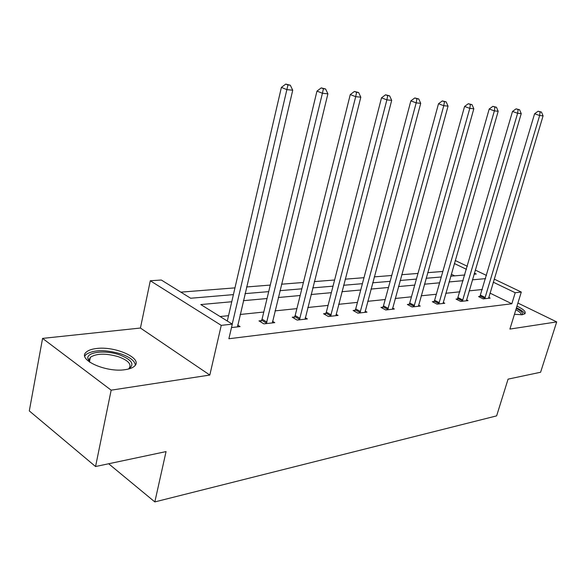 <?xml version="1.0" encoding="UTF-8"?>
<svg xmlns="http://www.w3.org/2000/svg" width="586" height="586" viewBox="0 0 586 586"><rect width="100%" height="100%" fill="white"/><g stroke="black" fill="none" stroke-linecap="round" stroke-linejoin="round"><path stroke-width="0.88" d="M516.962 306.126C523.503 309.218 526.169 311.737 524.961 313.693L522.294 314.733L514.442 314.316M125.265 369.649C106.154 372.879 76.832 359.533 86.245 352.149C88.23 350.325 91.548 349.124 96.199 348.553C115.2 345.784 143.445 358.5 134.538 366.096C132.722 367.832 129.623 369.019 125.265 369.649M494.174 279.097L521.298 292.055L509.901 329.076L556.7 321.904L540.6 372.249L508.077 379.135L496.628 415.877L154.836 501.916L166.058 451.594L95.562 466.529L29.3 410.918L42.573 338.393L111.157 390.166L209.817 375.047L221.252 325.355L150.294 280.76L161.318 280.02L190.655 298.245L233.411 294.619M95.562 466.529L111.157 390.166M556.7 321.904L517.907 303.05M209.817 375.047L140.428 328.035L42.573 338.393M140.428 328.035L150.294 280.76M442.84 271.465L427.685 272.658M417.986 273.428L401.718 274.709M391.748 275.493L374.256 276.878M363.994 277.691L345.176 279.17M334.606 280.005L314.316 281.61M303.416 282.467L281.514 284.203M270.271 285.089L246.581 286.957M234.971 287.873L180.84 292.15M108.652 463.753L154.836 501.916M457.681 298.897L456.025 299.08L460.713 301.446L468.038 300.611L466.515 299.842M409.175 304.273L407.336 304.471L412.097 306.983L420.243 306.053L418.536 305.167M355.131 310.258L353.08 310.485L357.914 313.158L367.012 312.126L365.107 311.078M294.553 316.967L292.246 317.216L297.139 320.088L307.372 318.923L305.218 317.671M237.638 325.076L240.084 326.592L231.492 327.567M482.351 289.499L469.144 290.861M459.937 291.806L445.792 293.271M436.336 294.245L421.173 295.805M411.46 296.809L395.184 298.486M385.207 299.519L367.715 301.321M357.453 302.376L338.627 304.317M328.065 305.409L307.782 307.504M296.897 308.624L275.01 310.88M263.781 312.038L240.121 314.477M228.533 315.678L220.094 316.543M231.756 301.746L200.808 304.559L232.298 324.131L228.892 338.745L511.834 303.768L489.977 293.095M261.437 320.63L258.983 320.901L263.89 323.875L274.768 322.637L272.483 321.267M325.728 313.51L323.553 313.752L328.424 316.521L338.063 315.422L336.042 314.279M382.9 307.181L380.959 307.394L385.764 309.987L394.363 309.005L392.561 308.038M434.065 301.512L432.322 301.702L437.046 304.141L444.767 303.262L443.155 302.435M480.117 296.413L478.55 296.582L483.186 298.882L490.152 298.091L488.702 297.373M232.298 324.131L221.252 325.355M521.298 292.055L515.211 292.729L493.251 282.181M511.834 303.768L515.211 292.729M485.582 278.636L472.382 279.837M463.182 280.672L449.044 281.961M439.595 282.818L424.44 284.203M414.734 285.082L398.458 286.561M388.481 287.477L370.997 289.066M360.734 289.997L341.909 291.711M331.339 292.678L311.056 294.524M300.164 295.512L278.269 297.512M267.033 298.53L243.358 300.684M455.219 260.499L467.372 266.3M475.253 270.065L486.527 275.449M474.037 274.204L476.235 274.021L474.36 273.12M466.485 269.34L454.355 263.517M245.014 293.637L268.696 291.63M279.932 290.671L301.834 288.817M312.726 287.887L333.016 286.166M343.586 285.272L362.412 283.675M372.674 282.804L390.159 281.324M400.135 280.474L416.404 279.097M426.11 278.269L441.258 276.988M450.707 276.182L464.837 274.988M454.685 275.845L451.286 274.182M232.224 324.087L286.869 89.621L292.729 90.215L237.506 326.885M227.295 321.025L281.39 87.402L286.869 89.621L287.953 84.963L290.304 85.212L285.763 84.084L287.953 84.963M285.763 84.084L281.39 87.402M292.729 90.215L290.304 85.212M266.344 323.597L322.417 93.262L327.896 93.819L272.358 322.908M260.719 321.956L262.067 319.172L316.967 91.101L322.417 93.262L323.406 88.75L325.596 88.984L321.223 87.893L323.406 88.75M321.223 87.893L316.967 91.101M327.896 93.819L325.596 88.984M299.446 319.824L355.687 96.668L360.815 97.195L305.101 319.18M293.894 318.183L295.168 315.546L350.267 94.566L355.687 96.668L356.581 92.295L358.632 92.515L354.413 91.467L356.581 92.295M354.413 91.467L350.267 94.566M360.815 97.195L358.632 92.515M89.739 362.214L87.746 358.185C87.387 351.768 105.788 349.981 119.434 354.808C132.062 359.797 135.08 364.536 128.488 369.026M128.297 369.077L128.993 368.491C131.916 364.397 128.4 360.478 118.453 356.735C105.795 353.153 96.419 353.343 90.339 357.321L89.116 359.899L89.9 362.324M135.373 365.093C134.787 360.837 129.931 357.094 120.797 353.863C105.128 349.417 93.504 349.652 85.937 354.559L84.787 356.142M524.675 313.942C524.045 312.074 521.306 310.016 516.456 307.775M516.259 308.412C521.599 311.122 523.51 313.239 521.994 314.77M521.108 314.843C521.467 313.459 519.709 311.767 515.841 309.76M330.599 316.272L386.877 99.869L391.697 100.36L335.925 315.664M325.12 314.638L326.336 312.133L381.508 97.818L386.877 99.869L387.69 95.628L389.617 95.833L385.537 94.807L387.69 95.628M385.537 94.807L381.508 97.818M391.697 100.36L389.617 95.833M359.965 312.924L416.185 102.872L420.719 103.334L364.99 312.353M354.567 311.305L355.717 308.917L410.859 100.873L416.185 102.872L416.924 98.748L418.741 98.946L414.793 97.957L416.924 98.748M414.793 97.957L410.859 100.873M420.719 103.334L418.741 98.946M387.698 309.767L443.778 105.7L448.048 106.132L392.452 309.225M382.372 308.155L383.471 305.877L438.504 103.744L443.778 105.7L444.444 101.693L446.158 101.876L442.335 100.917L444.444 101.693M442.335 100.917L438.504 103.744M448.048 106.132L446.158 101.876M413.936 306.778L469.796 108.359L473.825 108.776L418.433 306.266M408.676 305.181L409.731 303.006L464.573 106.454L469.796 108.359L470.404 104.469L472.016 104.645L468.317 103.715L470.404 104.469M468.317 103.715L464.573 106.454M473.825 108.776L472.016 104.645M438.789 303.944L494.372 110.879L498.181 111.274L443.053 303.453M433.603 302.369L434.614 300.281L489.207 109.018L494.372 110.879L494.921 107.091L496.452 107.253L492.855 106.352L494.921 107.091M492.855 106.352L489.207 109.018M498.181 111.274L496.452 107.253M462.361 301.255L517.621 113.266L521.232 113.633L466.412 300.794M457.248 299.695L512.516 111.443L517.621 113.266L518.127 109.575L519.57 109.729L516.083 108.85L518.127 109.575M516.083 108.85L512.516 111.443M521.232 113.633L519.57 109.729M484.754 298.706L539.655 115.523L543.076 115.874L488.607 298.267M479.714 297.161L534.608 113.743L539.655 115.523L540.109 111.926L541.479 112.073L538.095 111.215L540.109 111.926M538.095 111.215L534.608 113.743M543.076 115.874L541.479 112.073M266.571 323.179L261.664 320.212M266.982 322.132L262.067 319.172M299.666 319.414L294.773 316.557M300.061 318.403L295.168 315.546M330.812 315.876L325.941 313.122M331.2 314.894L326.336 312.133M360.17 312.543L355.336 309.877M360.558 311.584L355.717 308.917M387.903 309.393L383.098 306.808M388.276 308.463L383.471 305.877M414.126 306.412L409.365 303.907M414.5 305.504L409.731 303.006M438.973 303.592L434.255 301.16M439.339 302.706L434.614 300.281M462.544 300.911L457.864 298.552M462.903 300.054L458.215 297.695M484.937 298.369L480.3 296.077M485.281 297.527L480.645 295.241M89.116 359.899L87.746 358.185M89.497 361.591L90.339 357.321"/></g></svg>
